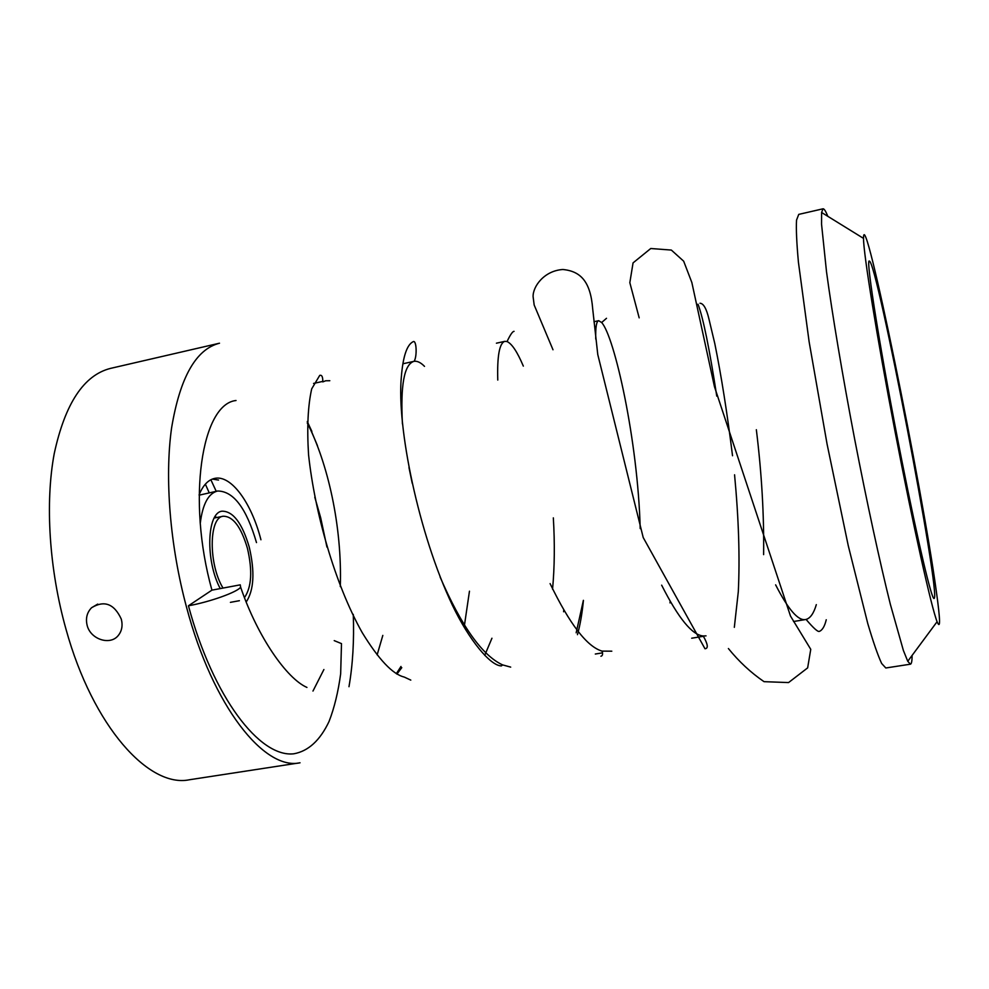<?xml version="1.0" encoding="UTF-8"?>
<svg xmlns="http://www.w3.org/2000/svg" width="989" height="989" viewBox="0 0 989 989"><rect width="100%" height="100%" fill="white"/><g stroke="black" fill="none" stroke-linecap="round" stroke-linejoin="round"><path stroke-width="1.48" d="M212.351 479.084L218.532 480.061M260.935 539.771C251.577 502.931 231.105 474.572 214.638 478.404C208.234 479.789 203.066 485.228 199.123 494.735M205.366 484.153L209.173 492.732M210.867 479.752L216.208 491.286M66.028 629.325C49.153 569.429 44.987 502.832 54.247 453.543C65.089 403.475 83.867 375.091 110.57 368.378L219.496 343.208C195.946 349.179 179.973 377.452 171.579 428.002C164.557 477.823 169.947 545.705 186.501 607.073C212.907 706.826 264.434 770.728 300.038 762.791L189.529 779.74C149.079 788.344 92.904 726.68 66.028 629.325M87.156 625.431C90.617 639.5 110.125 645.644 118.148 635.643C121.87 631.118 122.92 625.604 121.301 619.126C114.217 603.784 104.302 600.002 91.544 607.753C86.945 612.525 85.487 618.422 87.156 625.431M307.307 421.648L311.881 431.414M353.283 614.392C354.21 640.711 352.776 664.806 348.981 686.7M326.939 547.078L320.671 517.729L314.786 497.195M236.037 400.508C201.781 404.007 186.637 499.297 211.93 590.149L240.253 584.845L240.624 587.157C257.709 637.176 286.847 678.664 306.949 687.429M340.303 586.601C342.231 526 327.718 462.914 307.282 422.995M396.329 673.694L400.978 666.462M412.215 483.238L408.989 467.587M484.734 655.361L491.941 638.226M576.167 632.812L583.386 600.335M763.619 554.631C764.114 514.898 761.691 473.261 756.35 429.721M240.624 587.157C237.768 591.954 210.064 601.918 188.442 605.787C213.13 697.492 259.699 757.747 293.77 753.803C308.321 751.195 320.077 740.427 329.053 721.476C334.331 707.877 338.201 691.979 340.661 673.793L341.489 643.616L334.22 640.625M377.143 654.866L382.817 635.408M329.807 380.716L325.69 380.777L322.785 381.902C322.909 376.896 321.882 374.72 319.731 375.387L311.708 388.85C307.925 405.564 306.874 427.532 308.556 454.755C314.786 512.463 334.727 583.733 362.197 632.589C378.663 659.478 392.67 674.3 404.241 677.057L410.794 680.111M464.162 627.199L469.466 591.187M424.504 366.375C420.758 362.53 417.296 360.849 414.119 361.319L413.847 361.368C404.167 364.484 400.36 385.339 402.436 423.922M440.08 576.97C461.443 626.235 482.286 655.534 502.585 664.892L510.683 667.118M552.554 589.209C554.594 567.167 554.854 543.381 553.333 517.865M523.329 366.115C517.321 351.886 511.882 343.702 507.048 341.551L504.798 341.353C499.433 343.121 497.084 356.028 497.776 380.073M550.094 583.609C569.726 624.22 587.046 646.719 602.054 651.108L611.808 651.182M640.204 528.608C637.93 440.488 614.342 336.112 601.646 322.525L598.666 320.683C596.416 321.289 595.452 327.421 595.749 339.091M661.653 585.167C678.392 618.249 692.238 635.185 703.216 635.964L706.035 635.865M716.753 396.119C709.447 348.548 703.204 317.914 698.011 304.204M775.623 584.845C788.159 609.385 798.111 620.944 805.503 619.547L806.072 619.423C810.35 618.236 813.774 613.316 816.321 604.638M188.442 605.787L211.93 590.149M312.969 691.064L323.898 669.528M246.224 602.004C253.963 590.124 254.977 571.865 249.277 547.201C242.206 523.181 233.144 511.177 222.105 511.189C206.8 512.339 205.255 560.899 220.25 588.591M216.64 517.544L215.157 516.456M256.497 542.602C246.459 508.259 233.491 491.063 217.58 491.014C208.419 493.338 202.646 504.081 200.273 523.218M217.58 491.014L199.123 495.18M827.818 216.331C825.728 211.127 824.134 208.617 823.009 208.803L798.741 214.39L796.541 220.102C796.021 228.842 796.652 242.911 798.432 262.308L809.138 341.86L827.076 444.098L848.265 545.718L867.773 623.577C873.312 642.257 877.935 655.559 881.656 663.483L885.81 667.983L910.424 664.188C911.537 663.94 912.093 661.023 912.093 655.423M823.009 208.803L821.599 212.487L821.55 224.231L826.52 271.814C832.342 314.749 842.504 375.486 854.595 438.819C866.821 502.128 879.864 562.321 890.36 604.353L903.365 650.391L907.754 661.282L910.424 664.188M936.323 591.311C922.317 487.837 863.446 198.727 863.508 238.386C863.508 253.79 876.749 336.223 894.958 431.068C913.156 525.925 931.391 607.394 937.09 621.71C940.588 630.042 940.329 619.905 936.323 591.311M901.956 461.171C881.261 357.301 865.288 257.227 869.331 261.108C876.6 259.155 941.565 597.566 934.086 598.444C931.935 600.743 918.113 542.788 901.956 461.171M244.481 597.603C251.614 587.145 252.603 570.74 247.448 548.376C241.118 526.927 233.033 516.209 223.205 516.233C208.803 517.247 208.382 564.336 223.02 588.072M97.726 604.094L91.606 607.703M307.319 421.475L317.444 445.643M340.303 585.834L340.29 586.564M396.923 674.078L401.781 667.662M577.452 634.666C580.16 624.949 582.15 613.539 583.423 600.434M552.999 349.772L534.171 304.995L533.096 296.626C532.799 286.575 544.148 270.665 562.877 269.502C580.988 271.221 590.557 281.989 592.683 308.753L597.776 354.569L643.209 537.534L704.984 648.747C708.52 648.524 707.926 644.259 703.216 635.964M734.333 627.335L738.301 591.706C739.957 557.672 738.709 518.706 734.567 474.794M732.528 455.756C727.236 413.229 721.327 375.857 714.812 343.653L708.965 319.076C706.467 308.63 703.476 303.363 699.989 303.252M669.998 602.894L670.171 601.25M639.178 317.852L629.832 282.669L633.059 262.889L650.762 248.511L671.346 250.069L683.659 261.17L691.843 282.483L714.454 386.65L790.495 616.073L810.757 649.328L807.642 667.884L788.554 682.571L764.04 681.668C750.874 672.656 738.993 661.616 728.399 648.549M414.119 361.319C417.271 356.423 416.53 339.647 413.192 341.675C406.961 344.654 403.005 356.374 401.349 376.809C396.589 426.58 418.57 534.122 452.369 605.144C469.169 640.328 490.482 665.918 501.423 665.906L502.585 664.892M507.048 341.551C510.287 334.739 512.623 331.34 514.057 331.34M563.767 610.015L563.594 611.758M602.054 651.108C603.006 654.088 602.635 655.806 600.929 656.239M601.646 322.525L606.504 318.297M806.072 619.423C813.49 628.151 817.928 632.132 819.362 631.378C822.403 630.166 824.69 626.284 826.248 619.757M598.666 320.683L593.981 321.722M504.798 341.353L496.416 343.195M413.847 361.368L402.894 363.779M322.847 381.395L313.562 383.435M805.491 619.547L793.512 621.512M703.463 636.286L691.694 638.214M602.561 652.839L595.316 654.026M863.508 238.386L821.599 212.487M937.09 621.71L907.754 661.282M223.205 516.233L214.23 518.026M239.412 600.694L230.412 602.35"/></g></svg>
